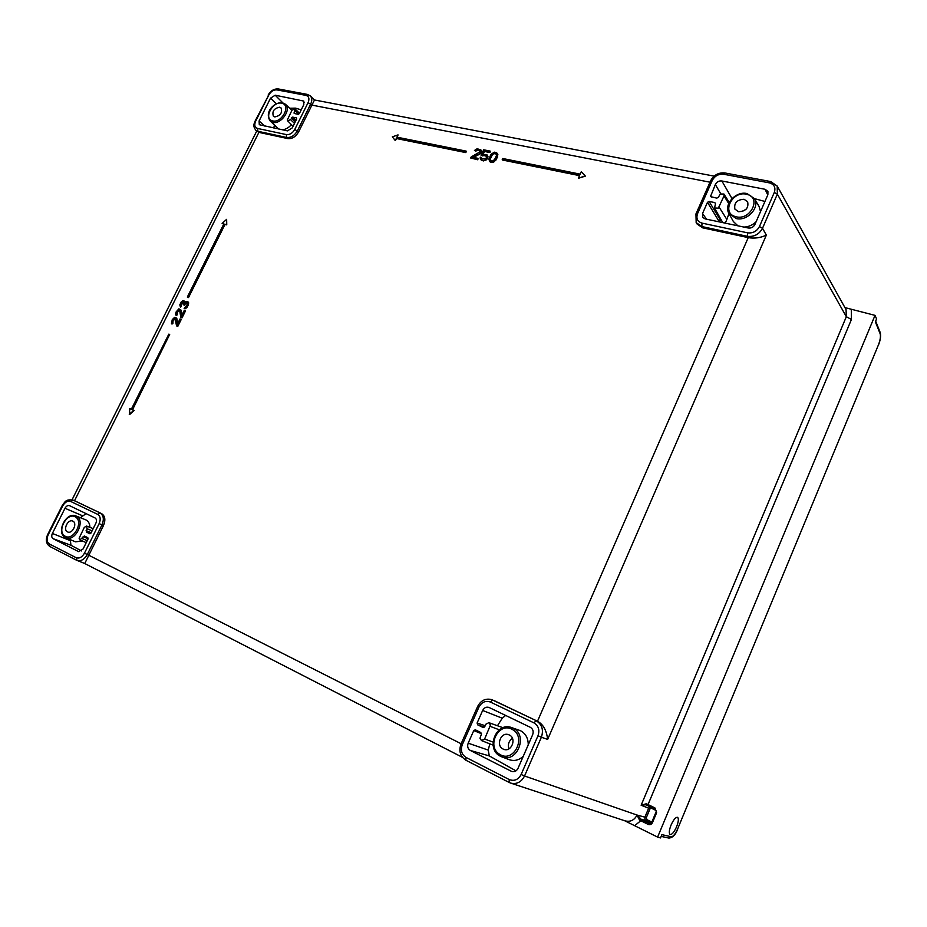 <?xml version="1.0" encoding="UTF-8"?>
<svg xmlns="http://www.w3.org/2000/svg" width="927" height="927" viewBox="0 0 927 927"><rect width="100%" height="100%" fill="white"/><g stroke="black" fill="none" stroke-linecap="round" stroke-linejoin="round"><path stroke-width="1.39" d="M491.831 699.665L537.498 721.252C543.152 724.254 546.536 730.302 547.648 739.398L541.38 737.243C543.79 729.885 542.04 724.381 536.142 720.731L533.929 722.863C538.529 725.714 539.885 729.989 537.996 735.714L541.38 737.243L524.543 775.992L521.136 774.485L537.996 735.714M547.648 739.398L766.339 235.122C760.557 237.857 754.508 238.691 748.228 237.625L702.539 227.799L696.907 223.859M714.149 176.13L314.473 99.977L298.587 131.947C295.736 136.779 292.156 138.992 287.822 138.598L258.888 132.376L255.62 130.093M74.067 500.557L101.576 513.616C105.133 515.968 105.771 519.92 103.5 525.493L84.751 563.523L462.411 757.313M176.547 325.864L177.764 326.42L181.24 319.444L180.035 318.888L177.324 324.311L176.617 318.112L174.658 317.301L172.248 319.653L171.472 323.674L172.92 323.407L172.978 321.171L175.076 318.575L176.547 325.864L177.312 326.13L180.788 319.143M177.636 323.685L176.872 318.656M171.97 324.079L172.92 323.407M182.016 317.903L180.8 317.347L182.016 317.903L185.481 310.939L184.276 310.383L181.576 315.794L181.113 310.163L178.888 308.83L176.107 311.935L175.493 314.207L176.223 315.574L177.15 314.913L177.602 311.912L179.456 310.29M181.889 315.168L181.113 310.163M176.223 315.574L177.15 314.913M185.133 308.807L184.137 308.54L185.782 308.564L188.366 305.145L188.054 301.901L186.292 301.391L184.855 302.492L184.983 301.356L183.025 300.557L181.344 301.796L179.815 304.867L180.452 307.104L183.245 301.518L184.01 304.902L187.266 302.77M180.452 307.104L181.391 306.443M183.407 304.705L184.461 305.215L184.844 304.438M223.778 224.067L222.121 223.453L223.847 223.928L187.324 297.08L188.505 297.579L225.018 224.404L226.756 224.879L226.628 219.34L226.756 224.879M129.629 414.543L134.183 410.464L132.167 409.595L169.676 334.438L168.83 334.149L131.333 409.259L129.653 408.587L129.629 414.543M132.526 409.746L169.676 334.438M475.736 151.089L474.45 150.487L475.736 151.089L478.633 149.954L479.85 150.881L479.734 152.005L471.183 156.941L470.684 157.996L477.834 159.792L477.984 158.332L472.689 157.254L480.626 153.442L481.623 151.344L480.916 149.942L481.414 152.225M473.5 157.416L479.954 153.998M478.981 150.359L479.734 150.719M483.187 154.195L484.473 151.46L490.012 152.561L490.163 151.101L483.674 149.803L481.09 155.272L486.397 155.956M481.797 158.923L481.345 157.405L480.198 157.173L480.348 159.05L483.349 160.927L486.629 159.745L488.019 156.79L486.837 154.589L487.903 157.914M491.194 162.538L489.792 161.68L491.194 162.538L493.709 162.121L496.548 159.212L497.869 154.6L496.594 152.619L497.532 154.195L497.451 157.3M585.134 175.829L578.68 178.193L585.354 176.13L581.322 171.657L580.186 174.149L502.77 158.517L502.446 160.012L579.502 175.632M397.301 137.231L398.031 134.89L392.33 136.848L395.284 140.556L396.385 138.285L465.632 152.318L466.188 151.136L396.93 137.161L398.031 134.89M395.284 140.556L396.652 138.575L465.887 152.607L466.188 151.136M84.45 553.21L99.143 523.604L101.982 524.891L87.3 554.497L84.45 553.21C82.051 557.289 79.27 558.772 76.118 557.683L77.022 560.429C80.973 561.461 84.403 559.479 87.3 554.497L461.125 743.744M89.896 533.79L90.973 533.095L95.875 523.222C96.895 520.754 96.617 518.981 95.041 517.938L69.595 505.69C67.845 505.169 66.315 506.026 64.994 508.274L52.376 533.442C51.356 535.876 51.599 537.625 53.106 538.691L78.598 551.611L83.106 548.946L88.03 539.027L87.822 537.695L84.345 535.968L79.861 539.896L79.108 538.251L84.311 527.37L86.582 526.049L87.08 528.726L86.304 532.028L90.498 533.651M89.78 533.743L86.304 532.028M103.5 525.493L101.982 524.891C104.241 519.305 103.604 515.342 100.058 513.002L97.659 514.346C100.429 516.177 100.927 519.259 99.143 523.604M62.665 505.968C64.994 502.017 67.683 500.522 70.753 501.484L72.897 500.07C64.96 498.981 65.006 502.422 62.144 505.69L62.665 505.968L48.181 534.833L47.683 534.531C45.377 539.815 46.095 543.801 49.838 546.49M844.937 307.602L875.018 315.365L657.614 837.104L624.624 820.719M657.614 837.104L660.511 837.938L661.878 834.659L671.357 836.757L668.935 838.078C672.782 837.684 675.702 834.636 677.741 828.947L677.66 828.865M515.957 770.847L489.294 755.922L470.267 750.43C467.787 748.796 467.081 746.374 468.181 743.176L473.767 730.569L475.319 729.804L480.835 732.539L481.368 734.346L479.977 738.228L481.472 740.569L484.612 739.051L490.464 725.03L488.853 722.666L485.829 724.23L484.705 726.756L483.245 727.556L477.625 724.81L477.104 723.014L482.654 710.464C484.23 707.591 486.385 706.606 489.132 707.498L530.371 727.336C532.99 728.97 533.755 731.415 532.677 734.671L518.019 768.321C516.663 770.94 514.694 772.017 512.098 771.554L512.944 771.693M470.267 750.43L511.229 771.218M509.085 782.411L465.933 760.256L465.922 757.371C461.588 754.485 460.371 750.244 462.295 744.671L478.911 707.162C481.716 702.075 485.539 700.372 490.383 702.04L492.619 700.001L491.739 699.63C485.586 698.101 480.893 700.383 477.637 706.478L478.911 707.15M702.539 227.799L701.82 226.547L702.052 223.129C697.44 221.623 695.945 218.459 697.567 213.627L695.957 213.905L696.177 222.596L701.82 226.547L747.301 236.315C754.045 237.069 759.12 234.392 762.515 228.274L759.445 226.57C756.814 231.333 752.863 233.43 747.602 232.839L747.301 236.315L748.043 237.59M714.508 207.996L718.321 208.146L724.022 195.921L723.952 194.044L720.186 193.986L718.437 197.242L716.803 198.135L710.476 196.594L715.354 184.543C716.78 181.831 718.958 180.649 721.878 180.985L765.076 189.282L767.927 191.379L767.869 194.74L754.949 224.404C753.477 227.185 751.229 228.378 748.193 227.984L705.123 218.899L702.77 217.428L702.55 213.477L707.486 202.318L709.12 201.437L714.833 202.596L715.482 203.94L714.508 207.996L722.77 222.619M766.339 235.122L762.515 228.274L777.347 194.137L777.197 186.049L770.708 181.576L769.387 182.874C774.242 184.311 775.887 187.486 774.3 192.422L777.347 194.137L846.328 316.698L846.061 309.606M875.018 315.365L876.583 318.934L875.366 321.854L880.163 333.801C880.835 336.374 880.268 340.058 878.448 344.844L677.637 828.923C675.354 834.01 673.257 836.629 671.357 836.757M307.903 94.705L305.91 95.365C308.923 96.338 309.653 98.76 308.088 102.619L311.889 105.11L710.012 182.19M298.587 131.947L294.786 129.409C292.573 133.164 289.78 134.89 286.408 134.6L286.652 137.463C290.962 137.833 294.554 135.62 297.416 130.8L310.707 104.009C312.248 100.603 312.121 97.903 310.313 95.921L307.428 94.427M294.913 108.899L292.017 110.139L287.335 119.942L287.648 120.858L290.568 119.653L292.654 117.126L296.397 117.891L296.71 118.934L292.248 127.903L287.463 130.869L259.293 124.705L259.085 120.997L270.533 98.158L275.192 95.214L303.732 101.066L303.813 104.624L299.375 113.557L298.181 114.311L294.149 113.418L294.913 108.899L299.537 113.245M257.602 128.459C254.716 127.428 254.068 125.018 255.632 121.228L254.948 121.356C254.45 124.496 252.132 124.322 255.643 130.104L257.857 131.286L257.602 128.459L286.408 134.6M676.594 826.757C674.161 832.133 672.005 834.717 670.105 834.532C668.784 833.35 669.097 830.198 671.055 825.065C673.5 819.688 675.667 817.104 677.544 817.313C678.865 818.506 678.552 821.658 676.594 826.757M512.434 738.344C508.796 740.963 507.614 744.474 508.911 748.877M746.119 209.212L742.098 211.565M744.033 199.282C736.919 199.687 733.871 202.967 734.902 209.108L738.587 211.715C745.911 211.252 748.912 207.891 747.602 201.657L744.033 199.282M737.904 225.817L733.384 221.553L728.912 213.419L736.2 218.563C747.382 221.472 760.302 207.208 754.335 198.505L746.942 193.534M747.104 193.685L754.335 198.505L759.097 206.536L760.522 211.599M756.119 221.715C752.631 225.11 748.564 226.906 743.929 227.08M754.404 198.621L764.937 201.46M728.993 213.581L726.223 221.043L724.671 223.025M718.923 221.808L721.021 219.525M279.653 107.196C274.01 108.343 271.912 111.333 273.372 116.176L274.786 116.929C280.522 115.724 282.596 112.712 281.008 107.868L279.653 107.196M278.575 128.992L270.105 120.869L272.909 122.352C281.182 124.635 291.738 109.305 285.4 104.23L282.411 102.735M291.426 124.658C288.703 127.752 285.678 129.467 282.364 129.792M289.688 108.239L295.539 108.146L301.217 109.849M273.789 127.984L274.404 125.122M509.282 734.96L508.471 734.636C500.8 731.762 495.586 745.714 503.118 749.039L503.57 749.248C511.31 752.77 517.081 738.332 509.282 734.96M511.6 727.579L520.476 730.685C525.655 733.524 528.251 738.24 528.239 744.844M523.257 756.293C518.935 760.267 514.218 761.38 509.108 759.63L501.785 756.838M488.853 722.666L503.013 727.73M489.294 755.922L488.228 750.082L489.827 743.848M497.579 725.586L502.249 718.205L505.644 715.435M651.843 822.237L648.066 824.358L640.8 820.731L641.646 819.758L637.023 815.042C634.369 820.21 630.395 822.156 625.076 820.87L510.638 783.083C516.675 784.52 521.31 782.156 524.543 775.992L637.023 815.042L639.595 820.233L640.209 819.051L646.084 820.604L644.96 819.433L644.891 817.162L637.023 815.042M851.287 309.769L851.426 319.479L648.043 804.555L646.374 803.744L641.136 805.239L648.645 808.193L650.186 806.861M639.595 820.233L640.8 820.731L634.763 825.575M509.236 782.492L510.65 783.083L509.236 782.492M656.617 812.736L654.937 807.938L656.617 812.736L652.492 822.585L651.797 822.191L655.957 812.388M851.426 319.479L846.328 316.698L641.136 805.239L645.876 804.763L646.374 803.744M67.509 531.889L67.636 531.947C72.352 534.346 77.752 523.21 72.862 521.159L72.63 521.055C67.903 518.9 62.723 529.827 67.509 531.889M75.852 515.899C65.91 511.495 55.585 533.083 65.516 537.567L65.84 537.718C75.33 542.48 86.06 520.128 76.269 516.084L85.956 519.92C88.459 521.252 89.792 523.72 89.942 527.359M82.445 541.009L75.423 541.832L65.539 537.579M80.44 517.718L86.06 513.616M81.506 550.939L70.939 545.261L70.29 539.63M174.589 319.004L173.534 319.189L173.361 320.394M174.774 318.471L174.125 318.703M172.978 321.171L172.909 320.093M172.642 322.19L172.457 323.106M172.526 320.869L172.19 321.889M180.8 317.347L179.722 310.672L178.366 310.221L177.602 311.912M177.219 312.689L177.15 311.611M176.883 313.697L176.698 314.612M176.756 312.387L176.431 313.396M181.565 317.602L185.029 310.638M188.668 302.781L188.366 305.145M187.602 306.698L187.926 304.844M187.069 307.416L184.682 308.494M187.15 306.385L186.617 307.104M186.964 302.665L187.069 304.786L184.137 308.54M186.165 302.862L184.392 304.137M186.512 302.364L185.713 302.55M183.048 302.063L182.005 302.237L181.831 303.453M183.245 301.518L182.596 301.762M181.437 304.218L181.379 303.152M181.113 305.238L180.939 306.142M180.985 303.917L180.661 304.925M187.324 297.08L188.181 297.358L224.716 224.16L226.443 224.635M222.121 223.453L226.628 219.34M133.836 410.267L129.282 414.357M477.173 150.232L475.389 150.672M477.868 149.803L476.826 149.815M474.45 150.487L477.138 148.737L480.916 149.942M481.217 152.642L481.067 151.819M480.626 153.442L479.607 153.592M480.87 152.237L480.279 153.036M477.834 159.792L477.984 158.332M470.684 157.996L477.486 159.386M482.77 155.956L483.824 155.481M481.09 155.272L482.422 155.551M490.012 152.561L490.163 151.101M484.473 151.46L489.665 152.155M486.837 154.589L482.538 154.415L484.126 151.055M487.509 158.76L487.556 157.509M486.629 159.745L483.349 160.927M487.162 158.355L486.281 159.34M482.202 160.684L483.002 160.522M481.855 160.278L481.009 159.873M481.669 158.726L485.134 159.096L486.501 157.532L485.829 155.655M481.345 157.405L481.322 158.32M484.694 155.423L485.493 155.238M484.346 155.006L483.488 155.064M496.594 152.619L494.276 152.155L490.87 154.473L488.877 159.166L489.792 161.68M496.548 159.212L497.104 156.895M495.864 160.232L490.846 162.121M496.212 158.807L495.516 159.826M491.831 154.67L489.943 158.691L490.487 160.661L492.411 161.055L494.555 159.629L496.455 155.597L496.281 154.172L495.03 153.233L491.831 154.67L494.311 153.662L496.165 154.009M490.58 160.695L490.279 159.096L492.179 155.076M502.202 159.722L579.607 175.4L578.46 177.903M537.498 721.252L748.228 237.625M258.888 132.376L74.531 500.731M76.42 560.14L49.873 546.513L49.444 544.022L76.118 557.683M49.444 544.022C46.813 542.156 46.396 539.097 48.181 534.833M97.659 514.346L70.753 501.484M74.635 500.777L101.576 513.616M49.873 546.513L76.489 560.186M76.524 560.198L84.751 563.523M465.922 757.371L509.213 779.537L509.166 782.469L465.933 760.256C460.209 756.444 458.575 750.997 461.055 743.918L462.295 744.671M521.136 774.485C518.239 779.769 514.265 781.449 509.213 779.537M533.929 722.863L490.383 702.04M493.778 700.43L537.324 721.171M759.445 226.57L774.3 192.422M702.052 223.129L747.602 232.839M696.003 213.813L710.627 180.811L712.26 180.464L697.567 213.627M712.26 180.464C714.81 175.875 718.61 173.801 723.663 174.241L725.018 172.978L770.604 181.553M769.387 182.874L723.663 174.241M294.786 129.409L308.088 102.619M254.995 121.275L268.772 95.041L255.632 121.228M268.772 95.041C270.927 91.391 273.65 89.676 276.918 89.896L278.436 88.969L307.277 94.392M305.91 95.365L276.918 89.896M259.004 132.399L257.857 131.286L286.652 137.463L287.822 138.598M878.286 345.226L878.472 345.041C880.499 339.896 881.079 335.701 880.198 332.469L880.163 333.801M746.258 194.183L747.591 194.531C761.461 198.308 750.372 220.383 736.339 216.837L735.018 216.478C721.357 212.515 732.33 190.846 746.258 194.183M765.076 189.282L767.765 194.971M732.006 198.575L721.878 180.985M715.354 184.543L720.673 193.639M711.368 197.045L710.441 195.643M728.692 203.511L724.022 195.921M719.085 207.115L726.872 219.479M714.833 202.596L715.517 203.859M720.267 219.884L709.12 201.437M707.486 202.318L719.074 221.402M706.501 219.189L702.55 213.477M281.646 103.198L282.468 103.43C291.043 105.956 281.495 123.245 272.793 120.927L271.97 120.695C263.511 118.053 272.955 101.008 281.646 103.198M282.642 102.862L285.4 104.23L291.924 110.325M302.584 100.475L304.276 102.271M282.805 102.827L275.192 95.214M270.533 98.158L276.234 103.812M264.902 126.118L259.085 120.997M295.968 120.429L292.654 117.126M291.46 117.868L295.331 121.715M290.568 119.653L294.496 123.384M298.656 114.241L295.006 110.73M295.481 113.766L294.126 112.515M677.637 828.923L878.448 344.844M511.82 729.19L513.071 729.908C526.212 737.637 513.882 762.342 500.58 754.845L499.317 754.103C486.408 746.177 498.587 721.971 511.82 729.19M500.568 756.305C485.319 749.433 495.933 721.588 511.461 727.521L512.932 728.124C528.494 734.74 517.185 763.674 501.646 756.791L500.58 756.316L501.646 756.791M477.625 724.81L484.52 727.092M485.169 725.714L477.104 723.014M502.249 718.205L482.654 710.464M499.305 729.816L490.198 726.374M484.612 739.051L492.99 742.04M473.767 730.569L481.507 733.709M468.181 743.176L488.228 750.082M654.833 809.144L645.876 804.763L647.95 805.772L648.043 804.555L654.937 807.938M648.066 824.358C650.001 825.088 651.472 824.497 652.492 822.585M649.827 823.593L641.646 819.758M650.024 808.819L646.27 817.776L644.891 817.162L648.645 808.193L650.024 808.819L651.669 807.591M651.113 823.118L646.084 820.604L646.919 819.642L646.27 817.776M646.919 819.642L651.832 822.087M655.957 810.43L651.472 808.228M647.961 805.772L654.856 809.155C656.246 810.615 656.606 811.67 655.91 812.342L651.797 822.191L649.375 823.547M65.296 536.304L64.542 535.852C56.779 530.835 67.057 512.237 75.064 516.756L75.829 517.208C83.708 522.098 73.337 540.986 65.296 536.304M70.939 545.261L53.106 538.691M82.63 515.806L64.994 508.274M52.376 533.442L70.255 540.615M91.182 532.677L86.095 530.696M92.097 530.823L87.08 528.726M82.179 538.587L87.231 540.65M83.152 536.617L88.123 538.784M62.144 505.702L47.683 534.531M477.637 706.49L461.055 743.918M724.902 172.967C718.576 172.399 713.836 174.983 710.673 180.695M696.154 222.573L696.884 223.813M310.302 95.91L314.473 99.977M278.285 88.934C274.021 88.691 270.638 90.742 268.112 95.11M880.198 332.469L875.667 321.148M746.884 193.523C735.841 190.892 723.454 204.461 728.912 213.419M723.952 194.044L729.213 202.41M282.341 102.712C275.435 101.657 263.882 111.24 270.105 120.869M287.648 120.858L293.048 126.292M661.16 836.386L668.97 838.089M481.472 740.569L493.094 745.134M846.038 309.583L777.185 186.026M86.582 526.049L93.198 528.633M79.861 539.896L86.234 542.643M72.051 499.792L256.686 131.136M72.885 500.059L74.369 500.673"/></g></svg>
